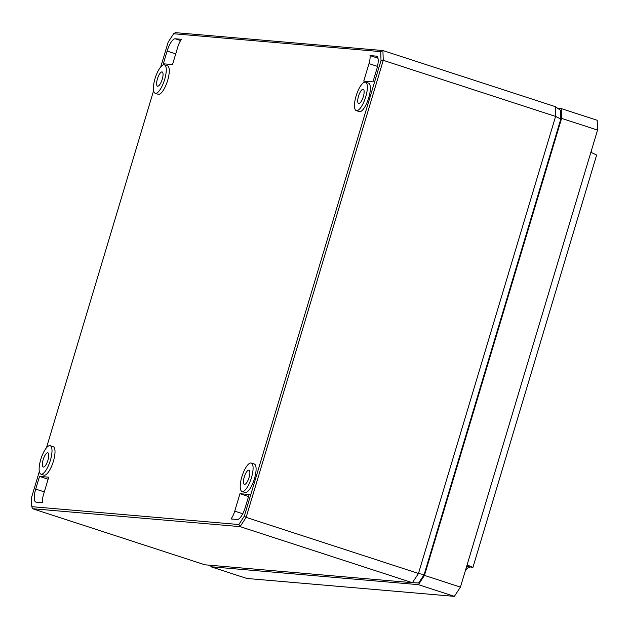 <?xml version="1.0" encoding="UTF-8"?>
<svg xmlns="http://www.w3.org/2000/svg" width="629" height="629" viewBox="0 0 629 629"><rect width="100%" height="100%" fill="white"/><g stroke="black" fill="none" stroke-linecap="round" stroke-linejoin="round"><path stroke-width="0.94" d="M39.328 471.561L31.45 497.822L31.764 506.659L238.831 524.523L244.304 516.181L381.025 60.463L380.71 51.617L173.643 33.754L168.171 42.096L160.717 66.957M153.594 90.702L46.452 447.817M242.016 491.485L245.003 492.483A14.978 4.725 -72 0 0 254.47 478.661A14.978 4.725 -72 0 0 254.273 464.005L251.262 463.054A14.947 4.718 -72 0 0 241.843 476.853A14.947 4.718 -72 0 0 242.016 491.485A14.947 4.718 -72 0 0 251.466 477.686A14.947 4.718 -72 0 0 251.262 463.054M40.924 474.132L43.912 475.139A14.978 4.725 -72 0 0 53.386 461.316A14.978 4.725 -72 0 0 53.182 446.653L50.178 445.702A14.947 4.718 -72 0 0 40.751 459.508A14.947 4.718 -72 0 0 40.924 474.132A14.947 4.718 -72 0 0 50.375 460.342A14.947 4.718 -72 0 0 50.178 445.702M356.281 110.618L359.269 111.624A14.978 4.725 -72 0 0 368.736 97.802A14.978 4.725 -72 0 0 368.539 83.138L365.528 82.187A14.947 4.718 -72 0 0 356.1 95.993A14.947 4.718 -72 0 0 356.281 110.618A14.947 4.718 -72 0 0 365.732 96.827A14.947 4.718 -72 0 0 365.528 82.187M155.19 93.265L158.178 94.271A14.978 4.725 -72 0 0 167.652 80.449A14.978 4.725 -72 0 0 167.448 65.786L164.444 64.842A14.947 4.718 -72 0 0 155.017 78.641A14.947 4.718 -72 0 0 155.19 93.265A14.947 4.718 -72 0 0 164.641 79.474A14.947 4.718 -72 0 0 164.444 64.842M39.525 476.397L35.711 489.095A13.288 4.191 -72 0 0 35.884 502.099A13.288 4.191 -72 0 0 36.183 502.162L42.458 502.697A10.3 3.247 -72 0 1 43.487 494.646L48.724 477.191L39.525 476.397L48.111 479.235M234.735 511.149A10.3 3.247 -72 0 1 230.992 518.964L237.275 519.507A13.288 4.191 -72 0 0 245.357 507.178L249.17 494.488L239.971 493.694L234.735 511.149L242.739 513.751M163.312 63.796L172.511 64.59L177.748 47.136A10.3 3.247 -72 0 1 181.482 39.312L175.208 38.77A13.288 4.191 -72 0 0 167.117 51.098L163.312 63.796M370.017 55.58A10.3 3.247 -72 0 1 368.995 63.631L363.759 81.086L372.958 81.88L376.763 69.19A13.288 4.191 -72 0 0 376.606 56.185A13.288 4.191 -72 0 0 376.291 56.123L370.017 55.58L377.974 58.206M249.06 477.482A7.477 2.359 108 0 1 244.343 484.377A7.477 2.359 108 0 1 244.249 477.065A7.477 2.359 108 0 1 248.966 470.162A7.477 2.359 108 0 1 249.06 477.482M47.969 460.129A7.477 2.359 108 0 1 43.252 467.033A7.477 2.359 108 0 1 43.157 459.713A7.477 2.359 108 0 1 47.875 452.817A7.477 2.359 108 0 1 47.969 460.129M363.326 96.614A7.477 2.359 108 0 1 358.601 103.518A7.477 2.359 108 0 1 358.514 96.198A7.477 2.359 108 0 1 363.232 89.302A7.477 2.359 108 0 1 363.326 96.614M162.235 79.27A7.477 2.359 108 0 1 157.517 86.165A7.477 2.359 108 0 1 157.423 78.853A7.477 2.359 108 0 1 162.14 71.95A7.477 2.359 108 0 1 162.235 79.27M238.831 524.523L240.074 526.622L246.136 517.376L418.474 573.459L412.404 582.706L204.905 564.803L32.566 508.719L240.074 526.622L412.404 582.706L418.678 582.934L424.103 574.662L560.801 119.03L560.486 110.256L555.242 106.623L555.588 116.428L560.801 119.03M239.971 493.694L248.557 496.533M244.304 516.181L246.136 517.376L383.258 60.337L555.588 116.428L418.474 573.459L424.103 574.662M381.025 60.463L383.258 60.337L382.904 50.54L555.242 106.623M32.566 508.719L31.764 506.659M173.643 33.754L175.397 32.637L382.904 50.54L380.71 51.617M210.849 565.314L210.896 566.753L418.403 584.656L424.465 575.409L561.587 118.378L561.233 108.581L557.609 108.267M561.233 108.581L597.196 120.281L597.55 130.085L460.436 587.116L454.366 596.363L246.859 578.46L210.896 566.753M418.403 584.656L454.366 596.363M424.465 575.409L460.436 587.116M561.587 118.378L597.55 130.085M590.883 152.297L596.646 155.033L472.906 567.468L467.095 564.905M472.906 567.468L466.694 566.242M465.224 571.148A13.374 4.222 108 0 1 469.698 567.193M591.755 152.713A13.374 4.222 108 0 1 591.504 150.245M35.711 489.095L44.313 491.886M167.117 51.098L175.719 53.897M175.208 38.77L180.609 40.563M368.995 63.631L377.494 66.399M376.291 56.123L376.889 56.319"/></g></svg>
